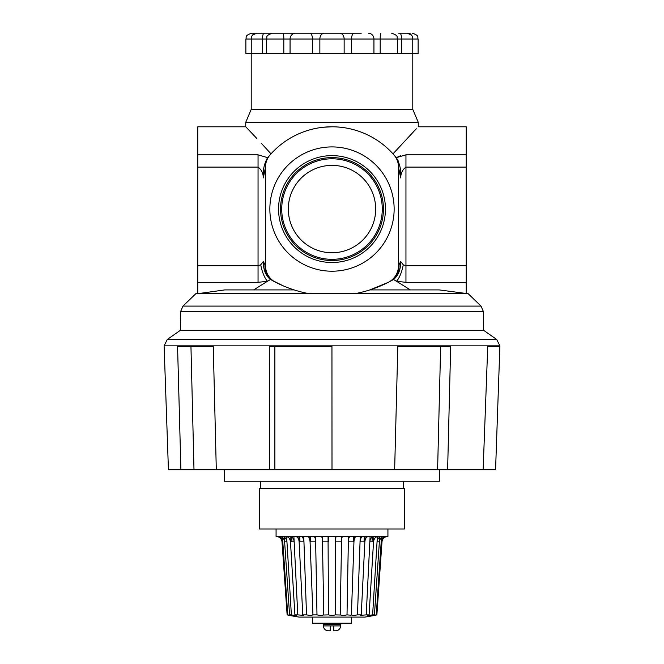 <?xml version="1.0" encoding="UTF-8"?>
<svg xmlns="http://www.w3.org/2000/svg" width="664" height="664" viewBox="0 0 664 664"><rect width="100%" height="100%" fill="white"/><g stroke="black" fill="none" stroke-linecap="round" stroke-linejoin="round"><path stroke-width="1" d="M253.665 289.911L267.492 281.254A18.642 6.623 78.3 0 1 260.744 264.795L258.047 265.716L260.744 264.795L263.326 261.483L265.509 265.716A18.642 18.642 0 0 0 275.709 282.341A124.284 124.284 0 0 0 309.092 293.687L354.908 293.687A124.284 124.284 0 0 0 388.291 282.341A18.642 18.642 0 0 0 398.491 265.716L398.998 264.795L398.491 265.716L398.491 167.112A18.642 18.642 0 0 0 393.868 154.828L396.275 157.7L405.953 154.828L466.228 154.828L466.228 126.791L418.254 126.791L418.254 122.267L245.746 122.267L245.746 126.791L249.291 130.509M356.294 293.422L467.896 293.422L481.018 306.096L182.982 306.096L196.104 293.422L197.772 293.687L197.772 126.791L245.746 126.791M385.444 209.069A53.444 53.444 0 0 0 332 155.625A53.444 53.444 0 0 0 278.556 209.069A53.444 53.444 0 0 0 332 262.512A53.444 53.444 0 0 0 385.444 209.069M383.452 209.069A51.452 51.452 0 0 0 332 157.609A51.452 51.452 0 0 0 280.548 209.069A51.452 51.452 0 0 0 332 260.52A51.452 51.452 0 0 0 383.452 209.069M382.273 209.069A50.273 50.273 0 0 0 332 158.796A50.273 50.273 0 0 0 281.727 209.069A50.273 50.273 0 0 0 332 259.333A50.273 50.273 0 0 0 382.273 209.069M375.683 209.069A43.683 43.683 0 0 0 332 165.377A43.683 43.683 0 0 0 288.317 209.069A43.683 43.683 0 0 0 332 252.752A43.683 43.683 0 0 0 375.683 209.069M394.142 209.069A62.142 62.142 0 0 0 332 146.918A62.142 62.142 0 0 0 269.858 209.069A62.142 62.142 0 0 0 332 271.211A62.142 62.142 0 0 0 394.142 209.069M274.879 346.392L274.879 469.821L394.64 469.821L397.811 346.392L450.673 346.392L447.619 469.821L483.135 469.821L487.741 346.392L499.876 346.392L495.568 469.821L499.892 345.853L164.108 345.853L168.432 469.821L180.907 469.821L177.562 346.392L213.26 346.392L216.306 469.821L269.451 469.821L269.327 346.392L331.95 346.392L332 469.821M481.018 306.096L483.301 311.333L180.699 311.333L180.367 330.315L483.633 330.315L496.722 339.478L499.892 345.853M412.784 109.386L412.784 53.46L251.216 53.46L251.216 109.386L412.784 109.386L418.254 122.267M392.988 153.84L413.938 131.323M414.319 130.916L416.328 128.808M197.772 293.687L224.747 289.911L294.144 289.911M198.295 293.422L307.706 293.422M310.793 293.422L353.207 293.422M388.307 282.333L369.856 289.911L439.253 289.911L465.705 293.422M267.974 157.393L269.476 155.583M340.607 127.239L336.615 126.915M332.025 126.791L323.393 127.239M197.772 154.828L258.047 154.828L267.725 157.7L270.132 154.828A82.278 82.278 0 0 1 393.868 154.828L394.532 155.592M270.132 154.828A18.642 18.642 0 0 0 265.509 167.112L263.326 177.927C263.218 173.204 261.458 169.602 258.047 167.112L197.772 167.112M265.509 265.716L265.509 167.112M400.267 262.388L398.998 264.795L400.674 261.483L403.255 264.795L405.953 265.716L466.228 265.716L466.228 167.112L405.953 167.112C402.542 169.61 400.782 173.213 400.674 177.927L398.491 167.112M466.228 265.716L466.228 282.341L405.953 282.341L396.508 281.254L410.335 289.911M466.228 293.687L466.228 282.341M466.228 154.828L466.228 167.112M271.012 153.84L261.276 143.25M249.34 130.567L256.769 138.427M388.291 282.341L390.374 281.254A18.642 17.065 62 0 0 398.998 264.795A18.642 17.065 -118 0 1 390.374 281.254L393.52 279.527L396.508 281.254A18.642 6.623 101.7 0 0 403.255 264.795M197.772 265.716L258.047 265.716L258.047 282.341L267.492 281.254L270.48 279.527L283.254 285.86M275.709 282.341L273.626 281.254A18.642 17.065 -62 0 1 265.002 264.795L264.231 263.384M164.124 346.392L168.432 469.821M483.135 469.821L495.568 469.821M394.64 469.821L447.619 469.821M274.879 469.821L269.451 469.821M190.95 346.392L193.996 469.821L216.306 469.821M193.996 469.821L180.907 469.821M400.774 155.6L396.275 157.7C399.786 163.394 401.247 170.133 400.674 177.927M440.647 346.392L437.601 469.821M263.326 177.927C262.753 170.133 264.214 163.394 267.725 157.7L266.513 159.476M270.48 279.527C265.617 275.577 263.226 269.559 263.326 261.483M400.674 261.483C400.774 269.567 398.383 275.577 393.52 279.527M398.3 161.061L397.238 159.061M259.416 528.984L259.416 488.588L404.583 488.588L404.583 528.984L259.416 528.984M260.661 488.588L260.661 481.251M403.338 488.588L403.338 481.251M439.51 469.821L439.51 481.251L224.49 481.251L224.49 469.821M295.115 615.528L291.38 614.889L286.939 541.741C286.433 538.496 284.707 536.728 281.743 536.437L285.686 536.437C288.392 536.728 289.977 538.496 290.458 541.741L294.899 614.889L296.451 615.486M291.297 615.536L287.744 614.889L282.789 541.741C282.241 538.496 280.349 536.728 277.12 536.437L279.162 536.437C282.258 536.728 284.067 538.496 284.615 541.741L289.57 614.889L291.952 615.561M387.759 536.437L387.759 536.437C384.489 536.728 382.572 538.496 381.999 541.741L382.198 538.961L381.999 541.741C382.564 538.496 384.481 536.728 387.759 536.437L387.759 536.437A5.827 5.827 0 0 1 387.925 536.437L276.075 536.437A5.827 5.827 0 0 1 276.241 536.437L276.241 536.437C279.511 536.728 281.428 538.496 282.001 541.741L287.13 614.889L290.417 615.586A218.124 218.124 0 0 0 299.165 617.097L364.835 617.097A218.124 218.124 0 0 0 373.583 615.586L376.87 614.889L373.583 615.586M284.308 537.201L284.615 541.741M290.135 536.462L290.458 541.741M298.866 536.437L302.759 614.889L303.622 615.362L297.779 614.889L294.152 541.741C293.737 538.496 292.284 536.728 289.786 536.437L295.364 536.437C297.497 536.728 298.75 538.496 299.132 541.741M309.864 536.437L312.96 615.204M322.364 536.437L323.783 614.889L321.235 615.586L316.985 614.889L312.611 614.889L311.208 615.586L306.519 614.889L303.946 541.741C303.647 538.496 302.568 536.728 300.709 536.437L307.54 536.437C308.951 536.728 309.789 538.496 310.046 541.741M335.519 536.437L335.519 614.889L332 615.586L328.481 614.889L323.841 615.022M348.442 536.437L347.015 614.889L342.765 615.586L340.217 614.889L341.545 541.741C341.661 538.496 342.018 536.728 342.624 536.437L350.243 536.437C349.148 536.728 348.517 538.496 348.343 541.741M360.237 536.437L357.481 614.889L352.791 615.586L351.389 614.889L353.953 541.741C354.211 538.496 355.049 536.728 356.46 536.437L363.291 536.437C361.44 536.728 360.361 538.496 360.054 541.741M370.105 536.437L366.221 614.889L360.378 615.362L361.241 614.889L364.868 541.741C365.25 538.496 366.503 536.728 368.636 536.437L374.214 536.437C371.724 536.728 370.263 538.496 369.848 541.741M377.384 536.437L372.62 614.889L367.549 615.486M381.568 536.495L376.256 614.889L372.164 615.586L374.43 614.889L379.385 541.741C379.924 538.496 381.742 536.728 384.838 536.437L386.88 536.437C383.651 536.728 381.767 538.496 381.211 541.741M381.991 541.857L376.87 614.889L381.991 541.857L381.202 541.857M366.221 614.889L369.101 614.889L373.541 541.741C374.015 538.496 375.608 536.728 378.314 536.437L382.257 536.437C379.302 536.728 377.567 538.496 377.061 541.741M328.481 614.889L328.058 536.437L335.942 536.437L335.519 541.741M316.985 614.889L315.657 541.741C315.483 538.496 314.852 536.728 313.757 536.437L321.376 536.437C321.982 536.728 322.339 538.496 322.455 541.741M276.075 536.437L276.075 528.984M387.925 536.437L387.925 528.984M287.744 614.889L287.13 614.889L282.001 541.741C281.436 538.496 279.519 536.728 276.241 536.437L276.241 536.437M289.57 614.889L291.38 614.889M294.899 614.889L297.779 614.889M302.759 614.889L306.519 614.889M335.519 614.889L340.159 615.022M347.015 614.889L351.04 615.204M357.481 614.889L361.241 614.889M372.62 614.889L374.43 614.889M376.256 614.889L376.87 614.889M368.014 615.586L369.101 614.889M379.692 537.193L379.385 541.741M373.865 536.462L373.541 541.741M365.134 536.437L364.868 541.741M354.136 536.437L353.953 541.741M341.636 536.437L341.545 541.741M328.481 536.437L328.481 541.741M315.558 536.437L315.657 541.741M303.763 536.437L303.946 541.741M293.895 536.437L294.152 541.741M286.616 536.437L286.939 541.741M282.432 536.495L282.789 541.741M351.671 623.206L340.856 623.77L312.329 623.206L351.671 623.206L351.671 617.097M312.329 623.206L312.329 617.097M330.224 627.256L330.249 625.903L333.751 625.903L333.834 630.8L333.751 625.903L340.574 625.903L340.574 624.583L323.426 624.583L323.426 625.903A4.897 4.897 0 0 0 328.315 630.8L330.166 630.8L330.216 627.679M323.426 625.903L330.249 625.903L330.166 630.8M337.594 623.77L337.594 624.583M326.406 623.77L326.406 624.583M340.574 625.903A4.897 4.897 0 0 1 335.685 630.8L333.834 630.8M272.506 33.2L361.233 33.2M412.759 53.444L412.759 39.027L418.129 39.027L418.129 53.444L245.871 53.444L245.871 39.027C246.991 37.25 243.779 35.922 251.697 33.2L255.349 33.2L251.697 33.2M398.699 33.2L404.069 33.2M308.013 33.2L308.594 33.2M317.724 33.2L320.812 33.2M408.651 33.2L399.911 33.2L408.651 33.2A5.827 3.635 90 0 1 411.514 35.424M264.089 33.2L257.068 33.2L264.089 33.2A5.827 1.618 90 0 0 262.471 39.027L245.871 39.027M258.279 33.2L257.068 33.2C249.149 35.922 252.362 37.25 251.241 39.027L251.241 53.444M344.143 53.444L344.143 39.027A5.827 4.557 90 0 0 339.586 33.2L341.512 33.2M332 33.2L326.173 33.2M304.983 33.2L283.163 33.2A5.827 0.647 90 0 1 283.81 39.027L262.471 39.027L262.471 53.444M282.084 33.2L259.931 33.2M180.367 330.315L167.278 339.478L496.722 339.478M258.047 265.716L258.047 154.828M258.047 282.341L197.772 282.341M405.953 154.828L405.953 282.341M377.052 541.857L379.376 541.857M369.84 541.857L373.533 541.857M360.046 541.857L364.86 541.857M348.343 541.857L353.945 541.857M335.519 541.857L341.537 541.857M322.463 541.857L328.481 541.857M310.055 541.857L315.657 541.857M299.14 541.857L303.954 541.857M290.467 541.857L294.16 541.857M284.624 541.857L286.948 541.857M282.009 541.857L282.798 541.857M406.932 33.2C414.851 35.922 411.638 37.25 412.759 39.027L283.81 39.027L283.81 53.444M368.346 33.2A5.827 5.594 90 0 1 373.94 39.027L373.94 53.444M309.673 33.2A5.827 2.814 90 0 1 312.495 39.027L312.495 53.444M319.857 53.444L319.857 39.027A5.827 4.557 90 0 1 324.414 33.2M351.505 53.444L351.505 39.027A5.827 2.814 90 0 1 354.327 33.2M290.06 53.444L290.06 39.027A5.827 5.594 90 0 1 295.654 33.2M401.529 53.444L401.529 39.027A5.827 1.618 90 0 0 399.911 33.2M380.19 53.444L380.19 39.027A5.827 0.647 90 0 1 380.837 33.2M252.486 35.424A5.827 3.635 -90 0 1 255.349 33.2M483.301 311.333L483.633 330.315M197.772 293.156L196.104 293.422M466.228 293.156L467.896 293.422M251.216 109.386L245.746 122.267M167.278 339.478L164.108 345.853M180.699 311.333L182.982 306.096M267.725 157.7L268.214 157.094M396.275 157.7L395.769 157.069L396.275 157.7M291.994 541.857L291.703 537.035M299.987 541.857L299.713 536.437M310.395 541.857L310.204 536.437M322.521 541.857L322.422 536.437M372.006 541.857L372.296 537.027M364.013 541.857L364.287 536.437M353.605 541.857L353.796 536.437M341.479 541.857L341.578 536.437M397.454 53.444L397.454 39.027C396.333 37.25 399.545 35.922 391.627 33.2M266.546 53.444L266.546 39.027C267.667 37.25 264.455 35.922 272.373 33.2M418.129 39.027C417.009 37.25 420.221 35.922 412.302 33.2"/></g></svg>
